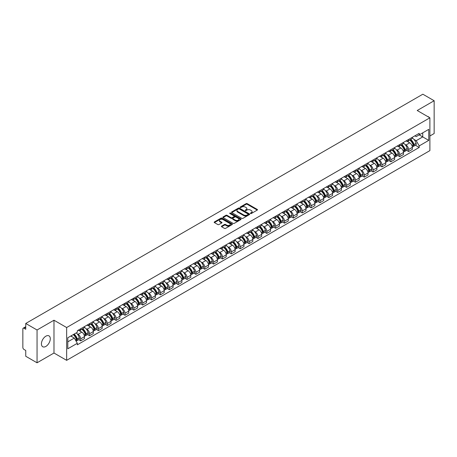 <?xml version="1.0" encoding="UTF-8"?>
<svg xmlns="http://www.w3.org/2000/svg" width="457" height="457" viewBox="0 0 457 457"><rect width="100%" height="100%" fill="white"/><g stroke="black" fill="none" stroke-linecap="round" stroke-linejoin="round"><path stroke-width="0.69" d="M250.556 213.505A0.554 0.32 0 0 0 251.339 213.505L257.262 210.083A0.788 0.457 0 0 0 257.497 209.763A0.788 0.457 0 0 0 257.262 209.437L247.226 203.645A0.788 0.457 0 0 0 246.112 203.645L240.188 207.067A0.554 0.32 0 0 0 240.965 207.518L241.736 207.072A2.525 1.457 0 0 1 245.3 207.072L246.14 207.558A2.525 1.457 0 0 1 246.877 208.586A2.525 1.457 0 0 1 246.14 209.614L245.375 210.06A0.554 0.32 0 0 0 246.152 210.511L246.917 210.066A2.525 1.457 0 0 1 250.487 210.066L251.327 210.551A2.525 1.457 0 0 1 252.064 211.58A2.525 1.457 0 0 1 251.327 212.608L250.556 213.053A0.554 0.32 0 0 0 250.556 213.505L250.556 213.053M45.86 346.429A6.267 3.616 120 0 0 49.95 340.905A6.267 3.616 120 0 0 48.99 335.884A6.267 3.616 120 0 0 45.86 336.192A6.267 3.616 120 0 0 41.764 341.716A6.267 3.616 120 0 0 42.724 346.737A6.267 3.616 120 0 0 45.86 346.429M429.146 117.392A6.267 3.616 120 0 0 428.477 116.786A6.267 3.616 120 0 0 427.621 116.512M221.634 226.118A0.788 0.457 0 0 0 221.399 226.438A0.788 0.457 0 0 0 221.634 226.758L224.45 228.386A0.788 0.457 0 0 0 225.564 228.386L232.145 224.587A0.788 0.457 0 0 0 232.373 224.267A0.788 0.457 0 0 0 232.145 223.941L222.108 218.149A0.788 0.457 0 0 0 220.988 218.149L214.413 221.948A0.788 0.457 0 0 0 214.179 222.268A0.788 0.457 0 0 0 214.413 222.593L217.812 224.553A0.788 0.457 0 0 0 218.926 224.553L221.742 222.93A0.788 0.457 0 0 0 221.976 222.605A0.788 0.457 0 0 0 221.742 222.285L220.057 221.314A2.108 1.217 0 0 1 219.44 220.451A2.108 1.217 0 0 1 220.742 219.326A2.108 1.217 0 0 1 223.039 219.589L229.648 223.404A2.108 1.217 0 0 1 230.265 224.267A2.108 1.217 0 0 1 228.963 225.392A2.108 1.217 0 0 1 226.666 225.124L225.564 224.49A0.788 0.457 0 0 0 224.45 224.49L221.634 226.118L221.634 226.758L224.45 225.147L224.45 224.49M66.648 327.538L53.983 320.22L37.051 329.994L25.746 323.47L422.845 94.205L434.15 100.734L417.218 110.508L429.888 117.82L66.648 327.538L66.648 360.333L429.888 150.621L429.888 117.82M241.787 218.372A0.788 0.457 0 0 0 242.907 218.372L249.482 214.573A0.788 0.457 0 0 0 249.716 214.253A0.788 0.457 0 0 0 249.482 213.933L239.445 208.135A0.788 0.457 0 0 0 238.331 208.135L231.75 211.934A0.788 0.457 0 0 0 231.522 212.254A0.788 0.457 0 0 0 231.75 212.579L241.787 218.372M230.048 213.625A0.554 0.32 0 0 1 230.608 213.699L240.805 219.589L234.235 223.382A0.788 0.457 0 0 1 233.116 223.382L223.079 217.583L223.079 216.938A0.788 0.457 0 0 0 222.85 217.264A0.788 0.457 0 0 0 223.079 217.583M223.079 216.938L225.895 215.316A0.788 0.457 0 0 1 227.015 215.316L231.082 217.663A0.788 0.457 0 0 0 232.196 217.663L234.064 216.584A0.788 0.457 0 0 0 234.298 216.264A0.788 0.457 0 0 0 234.064 215.944L229.831 213.493A0.554 0.32 0 0 1 230.608 213.048L240.816 218.937A0.788 0.457 0 0 1 241.045 219.257A0.788 0.457 0 0 1 240.816 219.583L240.816 218.937M37.051 329.994L37.051 362.795L25.746 356.266L25.746 350.462L23.987 349.445A1.605 0.925 -120 0 1 22.85 347.474L22.85 328.914A1.605 0.925 -120 0 1 23.181 328.177L25.746 326.698M429.888 135.992L434.15 133.53L434.15 100.734M37.051 362.795L53.983 353.021L66.648 360.333M25.746 323.47L25.746 329.274L23.987 328.257A1.605 0.925 -120 0 0 23.181 328.177M408.587 139.471A3.696 2.136 60 0 1 407.821 141.127L411.568 138.962A3.696 2.136 -120 0 0 412.334 137.306M405.028 144.463L405.97 145.012A3.696 2.136 60 0 1 408.587 149.536L412.334 147.371A3.696 2.136 -120 0 0 409.723 142.847L407.038 141.299M412.334 147.371L412.334 149.376L408.587 151.535L406.553 150.364M407.821 141.127A3.696 2.136 60 0 1 405.999 140.962M408.587 149.536L408.587 151.535M399.721 144.583A3.696 2.136 60 0 1 398.955 146.246L402.708 144.081A3.696 2.136 -120 0 0 403.474 142.418M397.693 155.483L399.721 156.654L403.474 154.489L403.474 152.489A3.696 2.136 -120 0 0 400.858 147.965L398.178 146.411M398.955 146.246A3.696 2.136 60 0 1 397.139 146.074M396.168 149.582L397.11 150.13A3.696 2.136 60 0 1 399.721 154.655L399.721 156.654M390.861 149.702A3.696 2.136 60 0 1 390.095 151.358L393.843 149.193A3.696 2.136 -120 0 0 394.608 147.537M388.827 160.596L390.861 161.772L394.608 159.607L394.608 157.608A3.696 2.136 -120 0 0 391.997 153.078L389.313 151.53M390.095 151.358A3.696 2.136 60 0 1 388.279 151.193M387.302 154.7L388.25 155.243A3.696 2.136 60 0 1 390.861 159.773L390.861 161.772M382.001 154.82A3.696 2.136 60 0 1 381.235 156.477L384.983 154.312A3.696 2.136 -120 0 0 385.748 152.655M379.967 165.714L382.001 166.891L385.748 164.726L385.748 162.721A3.696 2.136 -120 0 0 383.137 158.196L380.453 156.648M381.235 156.477A3.696 2.136 60 0 1 379.413 156.311M378.442 159.813L379.384 160.361A3.696 2.136 60 0 1 382.001 164.886L382.001 166.891M373.135 159.933A3.696 2.136 60 0 1 372.369 161.595L376.122 159.43A3.696 2.136 -120 0 0 376.888 157.768M371.101 170.832L373.135 172.003L376.888 169.838L376.888 167.839A3.696 2.136 -120 0 0 374.272 163.315L371.587 161.761M372.369 161.595A3.696 2.136 60 0 1 370.553 161.43M369.576 164.931L370.524 165.48A3.696 2.136 60 0 1 373.135 170.004L373.135 172.003M364.275 165.051A3.696 2.136 60 0 1 363.509 166.708L367.257 164.543A3.696 2.136 -120 0 0 368.022 162.886M362.241 175.945L364.275 177.122L368.022 174.957L368.022 172.957A3.696 2.136 -120 0 0 365.411 168.427L362.727 166.879M363.509 166.708A3.696 2.136 60 0 1 361.687 166.542M360.716 170.05L361.658 170.592A3.696 2.136 60 0 1 364.275 175.122L364.275 177.122M355.415 170.17A3.696 2.136 60 0 1 354.649 171.826L358.397 169.661A3.696 2.136 -120 0 0 359.162 168.005M353.381 181.063L355.415 182.24L359.162 180.075L359.162 178.07A3.696 2.136 -120 0 0 356.546 173.546L353.867 171.998M354.649 171.826A3.696 2.136 60 0 1 352.827 171.661M351.856 175.162L352.798 175.711A3.696 2.136 60 0 1 355.415 180.235L355.415 182.24M346.549 175.282A3.696 2.136 60 0 1 345.783 176.945L349.536 174.78A3.696 2.136 -120 0 0 350.302 173.117M344.515 186.182L346.549 187.353L350.302 185.188L350.302 183.188A3.696 2.136 -120 0 0 347.686 178.664L345.001 177.11M345.783 176.945A3.696 2.136 60 0 1 343.967 176.779M342.99 180.281L343.938 180.829A3.696 2.136 60 0 1 346.549 185.353L346.549 187.353M337.689 180.401A3.696 2.136 60 0 1 336.923 182.057L340.671 179.892A3.696 2.136 -120 0 0 341.436 178.236M335.655 191.294L337.689 192.471L341.436 190.306L341.436 188.307A3.696 2.136 -120 0 0 338.826 183.777L336.141 182.229M336.923 182.057A3.696 2.136 60 0 1 335.101 181.892M334.13 185.399L335.072 185.942A3.696 2.136 60 0 1 337.689 190.472L337.689 192.471M328.823 185.519A3.696 2.136 60 0 1 328.057 187.176L331.811 185.011A3.696 2.136 -120 0 0 332.576 183.354M326.789 196.413L328.823 197.59L332.576 195.425L332.576 193.42A3.696 2.136 -120 0 0 329.96 188.895L327.281 187.347M328.057 187.176A3.696 2.136 60 0 1 326.241 187.01M325.264 190.512L326.212 191.06A3.696 2.136 60 0 1 328.823 195.585L328.823 197.59M319.963 190.632A3.696 2.136 60 0 1 319.197 192.294L322.945 190.129A3.696 2.136 -120 0 0 323.71 188.467M317.929 201.531L319.963 202.702L323.71 200.537L323.71 198.538A3.696 2.136 -120 0 0 321.1 194.014L318.415 192.466M319.197 192.294A3.696 2.136 60 0 1 317.381 192.129M316.404 195.63L317.352 196.179A3.696 2.136 60 0 1 319.963 200.703L319.963 202.702M311.103 195.75A3.696 2.136 60 0 1 310.337 197.407L314.085 195.248A3.696 2.136 -120 0 0 314.85 193.585M309.069 206.644L311.103 207.821L314.85 205.656L314.85 203.656A3.696 2.136 -120 0 0 312.24 199.126L309.555 197.578M310.337 197.407A3.696 2.136 60 0 1 308.515 197.241M307.544 200.749L308.486 201.291A3.696 2.136 60 0 1 311.103 205.821L311.103 207.821M302.237 200.869A3.696 2.136 60 0 1 301.471 202.525L305.225 200.36A3.696 2.136 -120 0 0 305.99 198.704M300.203 211.762L302.237 212.939L305.99 210.774L305.99 208.769A3.696 2.136 -120 0 0 303.374 204.245L300.689 202.697M301.471 202.525A3.696 2.136 60 0 1 299.655 202.36M298.678 205.867L299.626 206.41A3.696 2.136 60 0 1 302.237 210.934L302.237 212.939M293.377 205.981A3.696 2.136 60 0 1 292.611 207.644L296.359 205.479A3.696 2.136 -120 0 0 297.124 203.816M291.343 216.881L293.377 218.052L297.124 215.887L297.124 213.887A3.696 2.136 -120 0 0 294.514 209.363L291.829 207.815M292.611 207.644A3.696 2.136 60 0 1 290.789 207.478M289.818 210.98L290.761 211.528A3.696 2.136 60 0 1 293.377 216.052L293.377 218.052M284.511 211.1A3.696 2.136 60 0 1 283.751 212.762L287.499 210.597A3.696 2.136 -120 0 0 288.264 208.935M282.483 221.999L284.517 223.17L288.264 221.005L288.264 219.006A3.696 2.136 -120 0 0 285.648 214.476L282.969 212.928M283.751 212.762A3.696 2.136 60 0 1 281.929 212.591M280.958 216.098L281.9 216.641A3.696 2.136 60 0 1 284.517 221.171L284.517 223.17M275.651 216.218A3.696 2.136 60 0 1 274.886 217.875L278.639 215.71A3.696 2.136 -120 0 0 279.398 214.053M273.617 227.112L275.651 228.289L279.398 226.124L279.398 224.124A3.696 2.136 -120 0 0 276.788 219.594L274.103 218.046M274.886 217.875A3.696 2.136 60 0 1 273.069 217.709M272.092 221.217L273.04 221.759A3.696 2.136 60 0 1 275.651 226.284L275.651 228.289M266.791 221.331A3.696 2.136 60 0 1 266.025 222.993L269.773 220.828A3.696 2.136 -120 0 0 270.538 219.171M264.757 232.23L266.791 233.401L270.538 231.236L270.538 229.237A3.696 2.136 -120 0 0 267.928 224.713L265.243 223.165M266.025 222.993A3.696 2.136 60 0 1 264.203 222.827M263.232 226.329L264.175 226.878A3.696 2.136 60 0 1 266.791 231.402L266.791 233.401M257.925 226.449A3.696 2.136 60 0 1 257.16 228.112L260.913 225.947A3.696 2.136 -120 0 0 261.678 224.284M255.891 237.349L257.925 238.52L261.678 236.355L261.678 234.355A3.696 2.136 -120 0 0 259.062 229.831L256.377 228.277M257.16 228.112A3.696 2.136 60 0 1 255.343 227.94M254.366 231.448L255.314 231.99A3.696 2.136 60 0 1 257.925 236.52L257.925 238.52M249.065 231.568A3.696 2.136 60 0 1 248.3 233.224L252.047 231.059A3.696 2.136 -120 0 0 252.812 229.403M247.031 242.461L249.065 243.638L252.812 241.473L252.812 239.474A3.696 2.136 -120 0 0 250.202 234.944L247.517 233.396M248.3 233.224A3.696 2.136 60 0 1 246.483 233.059M245.506 236.566L246.454 237.109A3.696 2.136 60 0 1 249.065 241.639L249.065 243.638M240.205 236.686A3.696 2.136 60 0 1 239.439 238.343L243.187 236.178A3.696 2.136 -120 0 0 243.952 234.521M238.171 247.58L240.205 248.751L243.952 246.586L243.952 244.586A3.696 2.136 -120 0 0 241.342 240.062L238.657 238.514M239.439 238.343A3.696 2.136 60 0 1 237.617 238.177M236.646 241.679L237.589 242.227A3.696 2.136 60 0 1 240.205 246.751L240.205 248.751M231.339 241.799A3.696 2.136 60 0 1 230.574 243.461L234.327 241.296A3.696 2.136 -120 0 0 235.092 239.634M229.305 252.698L231.339 253.869L235.092 251.704L235.092 249.705A3.696 2.136 -120 0 0 232.476 245.18L229.791 243.627M230.574 243.461A3.696 2.136 60 0 1 228.757 243.29M227.78 246.797L228.728 247.346A3.696 2.136 60 0 1 231.339 251.87L231.339 253.869M222.479 246.917A3.696 2.136 60 0 1 221.714 248.574L225.461 246.409A3.696 2.136 -120 0 0 226.226 244.752M220.445 257.811L222.479 258.988L226.226 256.823L226.226 254.823A3.696 2.136 -120 0 0 223.616 250.293L220.931 248.745M221.714 248.574A3.696 2.136 60 0 1 219.891 248.408M218.92 251.916L219.863 252.458A3.696 2.136 60 0 1 222.479 256.988L222.479 258.988M213.613 252.036A3.696 2.136 60 0 1 212.848 253.692L216.601 251.527A3.696 2.136 -120 0 0 217.366 249.87M211.585 262.929L213.613 264.1L217.366 261.941L217.366 259.936A3.696 2.136 -120 0 0 214.75 255.412L212.071 253.864M212.848 253.692A3.696 2.136 60 0 1 211.031 253.526M210.06 257.028L211.003 257.577A3.696 2.136 60 0 1 213.613 262.101L213.613 264.1M204.753 257.148A3.696 2.136 60 0 1 203.988 258.811L207.735 256.645A3.696 2.136 -120 0 0 208.501 254.983M202.719 268.048L204.753 269.219L208.501 267.054L208.501 265.054A3.696 2.136 -120 0 0 205.89 260.53L203.205 258.976M203.988 258.811A3.696 2.136 60 0 1 202.171 258.639M201.194 262.147L202.143 262.695A3.696 2.136 60 0 1 204.753 267.219L204.753 269.219M195.893 262.267A3.696 2.136 60 0 1 195.128 263.923L198.875 261.758A3.696 2.136 -120 0 0 199.64 260.102M193.859 273.16L195.893 274.337L199.64 272.172L199.64 270.173A3.696 2.136 -120 0 0 197.03 265.643L194.345 264.095M195.128 263.923A3.696 2.136 60 0 1 193.305 263.758M192.334 267.265L193.277 267.808A3.696 2.136 60 0 1 195.893 272.338L195.893 274.337M187.027 267.385A3.696 2.136 60 0 1 186.262 269.042L190.015 266.877A3.696 2.136 -120 0 0 190.78 265.22M184.994 278.279L187.027 279.456L190.78 277.29L190.78 275.285A3.696 2.136 -120 0 0 188.164 270.761L185.479 269.213M186.262 269.042A3.696 2.136 60 0 1 184.445 268.876M183.468 272.378L184.417 272.926A3.696 2.136 60 0 1 187.027 277.45L187.027 279.456M178.167 272.498A3.696 2.136 60 0 1 177.402 274.16L181.149 271.995A3.696 2.136 -120 0 0 181.915 270.333M176.134 283.397L178.167 284.568L181.915 282.403L181.915 280.404A3.696 2.136 -120 0 0 179.304 275.879L176.619 274.326M177.402 274.16A3.696 2.136 60 0 1 175.579 273.994M174.608 277.496L175.551 278.045A3.696 2.136 60 0 1 178.167 282.569L178.167 284.568M169.307 277.616A3.696 2.136 60 0 1 168.542 279.273L172.289 277.108A3.696 2.136 -120 0 0 173.054 275.451M167.273 288.51L169.307 289.687L173.054 287.522L173.054 285.522A3.696 2.136 -120 0 0 170.438 280.992L167.759 279.444M168.542 279.273A3.696 2.136 60 0 1 166.719 279.107M165.748 282.615L166.691 283.157A3.696 2.136 60 0 1 169.307 287.687L169.307 289.687M160.441 282.734A3.696 2.136 60 0 1 159.676 284.391L163.429 282.226A3.696 2.136 -120 0 0 164.194 280.569M158.408 293.628L160.441 294.805L164.194 292.64L164.194 290.635A3.696 2.136 -120 0 0 161.578 286.111L158.893 284.562M159.676 284.391A3.696 2.136 60 0 1 157.859 284.225M156.882 287.727L157.831 288.276A3.696 2.136 60 0 1 160.441 292.8L160.441 294.805M151.581 287.847A3.696 2.136 60 0 1 150.816 289.51L154.563 287.344A3.696 2.136 -120 0 0 155.329 285.682M149.548 298.747L151.581 299.918L155.329 297.753L155.329 295.753A3.696 2.136 -120 0 0 152.718 291.229L150.033 289.675M150.816 289.51A3.696 2.136 60 0 1 148.993 289.344M148.022 292.846L148.965 293.394A3.696 2.136 60 0 1 151.581 297.918L151.581 299.918M142.715 292.966A3.696 2.136 60 0 1 141.95 294.622L145.703 292.457A3.696 2.136 -120 0 0 146.469 290.801M140.682 303.859L142.715 305.036L146.469 302.871L146.469 300.872A3.696 2.136 -120 0 0 143.852 296.342L141.173 294.794M141.95 294.622A3.696 2.136 60 0 1 140.133 294.457M139.156 297.964L140.105 298.507A3.696 2.136 60 0 1 142.715 303.037L142.715 305.036M133.855 298.084A3.696 2.136 60 0 1 133.09 299.741L136.837 297.576A3.696 2.136 -120 0 0 137.603 295.919M131.822 308.978L133.855 310.154L137.603 307.989L137.603 305.984A3.696 2.136 -120 0 0 134.992 301.46L132.307 299.912M133.09 299.741A3.696 2.136 60 0 1 131.273 299.575M130.296 303.077L131.245 303.625A3.696 2.136 60 0 1 133.855 308.149L133.855 310.154M124.995 303.197A3.696 2.136 60 0 1 124.23 304.859L127.977 302.694A3.696 2.136 -120 0 0 128.743 301.032M122.962 314.096L124.995 315.267L128.743 313.102L128.743 311.103A3.696 2.136 -120 0 0 126.132 306.578L123.447 305.03M124.23 304.859A3.696 2.136 60 0 1 122.407 304.693M121.436 308.195L122.379 308.743A3.696 2.136 60 0 1 124.995 313.268L124.995 315.267M116.129 308.315A3.696 2.136 60 0 1 115.364 309.972L119.117 307.812A3.696 2.136 -120 0 0 119.883 306.15M114.096 319.209L116.129 320.386L119.883 318.221L119.883 316.221A3.696 2.136 -120 0 0 117.266 311.691L114.581 310.143M115.364 309.972A3.696 2.136 60 0 1 113.547 309.806M112.571 313.313L113.519 313.856A3.696 2.136 60 0 1 116.129 318.386L116.129 320.386M107.269 313.433A3.696 2.136 60 0 1 106.504 315.09L110.251 312.925A3.696 2.136 -120 0 0 111.017 311.268M105.236 324.327L107.269 325.504L111.017 323.339L111.017 321.334A3.696 2.136 -120 0 0 108.406 316.81L105.721 315.261M106.504 315.09A3.696 2.136 60 0 1 104.682 314.924M103.71 318.432L104.653 318.975A3.696 2.136 60 0 1 107.269 323.499L107.269 325.504M98.404 318.546A3.696 2.136 60 0 1 97.644 320.208L101.391 318.043A3.696 2.136 -120 0 0 102.157 316.381M96.376 329.446L98.409 330.617L102.157 328.452L102.157 326.452A3.696 2.136 -120 0 0 99.54 321.928L96.861 320.38M97.644 320.208A3.696 2.136 60 0 1 95.821 320.043M94.85 323.545L95.793 324.093A3.696 2.136 60 0 1 98.409 328.617L98.409 330.617M89.543 323.665A3.696 2.136 60 0 1 88.778 325.327L92.531 323.162A3.696 2.136 -120 0 0 93.291 321.5M87.51 334.564L89.543 335.735L93.291 333.57L93.291 331.571A3.696 2.136 -120 0 0 90.68 327.041L87.995 325.493M88.778 325.327A3.696 2.136 60 0 1 86.961 325.156M85.985 328.663L86.933 329.206A3.696 2.136 60 0 1 89.543 333.736L89.543 335.735M80.683 328.783A3.696 2.136 60 0 1 79.918 330.44L83.665 328.275A3.696 2.136 -120 0 0 84.431 326.618M78.65 339.677L80.683 340.853L84.431 338.688L84.431 336.689A3.696 2.136 -120 0 0 81.82 332.159L79.135 330.611M79.918 330.44A3.696 2.136 60 0 1 78.096 330.274M77.124 333.781L78.067 334.324A3.696 2.136 60 0 1 80.683 338.848L80.683 340.853M414.865 135.843L416.196 136.614L428.752 129.365L422.731 132.844L422.731 136.911L416.196 140.682L413.888 139.351M67.785 341.836L74.32 338.066L77.33 343.281L67.785 348.788L67.785 337.769L77.33 332.256L77.33 330.719L419.212 133.335L419.212 134.878L428.752 140.385L419.212 145.897L416.196 140.682M428.752 129.365L428.752 140.385M77.33 343.281L77.33 344.818L419.212 147.44L419.212 145.897M53.983 320.22L53.983 353.021M74.32 338.066L70.795 336.032M415.413 145.246L419.212 147.44M250.779 213.585L251.327 213.265A2.525 1.457 0 0 0 252.064 212.237L252.064 211.58M246.877 208.586L246.877 209.243A2.525 1.457 0 0 1 246.14 210.271L245.592 210.586M257.262 209.437L257.262 210.083L247.226 204.302A0.788 0.457 0 0 0 246.112 204.302L240.405 207.592M249.476 214.579L239.445 208.792A0.788 0.457 0 0 0 238.331 208.792L231.762 212.585L231.75 211.934M248.088 214.476A0.554 0.32 0 0 0 248.088 214.025L239.279 208.94A0.554 0.32 0 0 0 238.497 208.94L237.691 209.409A2.525 1.457 0 0 0 236.955 210.437A2.525 1.457 0 0 0 237.691 211.465L243.712 214.944A2.525 1.457 0 0 0 247.283 214.944L248.088 214.476L248.088 215.133A0.554 0.32 0 0 0 248.254 214.91L248.254 214.253M236.955 210.437L236.955 211.094A2.525 1.457 0 0 0 237.691 212.122L237.691 211.465M248.088 215.133L247.283 215.601A2.525 1.457 0 0 1 243.712 215.601L237.691 212.122M223.09 217.589L225.895 215.972L225.895 215.316M234.298 216.264L234.298 216.921A0.788 0.457 0 0 1 234.064 217.241L232.196 218.32A0.788 0.457 0 0 1 231.082 218.32L227.015 215.972A0.788 0.457 0 0 0 225.895 215.972M235.309 220.103A2.108 1.217 0 0 0 237.606 220.365A2.108 1.217 0 0 0 238.908 219.24A2.108 1.217 0 0 0 238.291 218.383L235.961 217.035A0.788 0.457 0 0 0 234.847 217.035L232.979 218.115A0.788 0.457 0 0 0 232.75 218.44A0.788 0.457 0 0 0 232.979 218.76L235.309 220.103L235.309 220.76A2.108 1.217 0 0 0 237.606 221.022A2.108 1.217 0 0 0 238.908 219.897L238.908 219.24M232.75 218.44L232.75 219.092A0.788 0.457 0 0 0 232.979 219.417L232.979 218.76M235.309 220.76L232.979 219.417M230.265 224.267L230.265 224.918A2.108 1.217 0 0 1 228.963 226.044A2.108 1.217 0 0 1 226.666 225.781L225.564 225.147A0.788 0.457 0 0 0 224.45 225.147M219.44 220.451L219.44 221.108A2.108 1.217 0 0 0 220.057 221.965L220.057 221.314M221.742 222.285L221.742 222.93L220.057 221.965M232.133 224.593L222.108 218.806A0.788 0.457 0 0 0 220.988 218.806L214.419 222.599L214.413 221.948M409.98 139.882A5.061 2.925 60 0 1 410.003 139.893A5.061 2.925 60 0 1 413.334 144.435L413.368 144.543A0.983 0.566 60 0 1 413.208 145.315A0.983 0.566 60 0 1 413.191 145.326M409.758 140.008A6.107 3.525 60 0 1 413.117 145.046L413.145 145.149A2.028 1.171 60 0 1 412.825 146.743L412.317 147.034M413.174 146.297A2.028 1.171 -120 0 0 413.734 146.217A2.028 1.171 -120 0 0 414.053 144.623L414.025 144.521A6.107 3.525 -120 0 0 410.666 139.482M412.26 137.951A6.107 3.525 60 0 1 416.099 143.327L416.127 143.429A2.028 1.171 60 0 1 415.807 145.023L413.734 146.217M407.678 141.196A6.107 3.525 60 0 1 408.952 142.401M411.923 142.413L412.7 142.858M401.12 144.995A5.061 2.925 60 0 1 401.143 145.012A5.061 2.925 60 0 1 404.474 149.553L404.502 149.656A0.983 0.566 60 0 1 404.348 150.433A0.983 0.566 60 0 1 404.325 150.444M400.898 145.126A6.107 3.525 60 0 1 404.251 150.164L404.285 150.267A2.028 1.171 60 0 1 403.959 151.861L403.457 152.152M404.308 151.41A2.028 1.171 -120 0 0 404.873 151.336A2.028 1.171 -120 0 0 405.193 149.742L405.159 149.639A6.107 3.525 -120 0 0 401.806 144.601M403.394 143.07A6.107 3.525 60 0 1 407.233 148.439L407.267 148.548A2.028 1.171 60 0 1 406.947 150.136L404.873 151.336M398.812 146.314A6.107 3.525 60 0 1 400.092 147.52M403.057 147.525L403.834 147.977M392.255 150.113A5.061 2.925 60 0 1 392.283 150.13A5.061 2.925 60 0 1 395.613 154.672L395.642 154.774A0.983 0.566 60 0 1 395.488 155.546A0.983 0.566 60 0 1 395.465 155.557M392.032 150.239A6.107 3.525 60 0 1 395.391 155.277L395.419 155.386A2.028 1.171 60 0 1 395.099 156.974L394.597 157.265M395.448 156.528A2.028 1.171 -120 0 0 396.008 156.454A2.028 1.171 -120 0 0 396.328 154.86L396.299 154.752A6.107 3.525 -120 0 0 392.946 149.719M394.534 148.188A6.107 3.525 60 0 1 398.373 153.558L398.401 153.661A2.028 1.171 60 0 1 398.081 155.254L396.008 156.454M389.952 151.433A6.107 3.525 60 0 1 391.226 152.632M394.197 152.644L394.974 153.095M383.394 155.231A5.061 2.925 60 0 1 383.417 155.243A5.061 2.925 60 0 1 386.748 159.784L386.782 159.893A0.983 0.566 60 0 1 386.622 160.664A0.983 0.566 60 0 1 386.599 160.675M383.172 155.357A6.107 3.525 60 0 1 386.531 160.396L386.559 160.498A2.028 1.171 60 0 1 386.239 162.092L385.731 162.384M386.582 161.647A2.028 1.171 -120 0 0 387.148 161.567A2.028 1.171 -120 0 0 387.467 159.973L387.439 159.87A6.107 3.525 -120 0 0 384.08 154.832M385.674 153.301A6.107 3.525 60 0 1 389.513 158.676L389.541 158.779A2.028 1.171 60 0 1 389.221 160.373L387.148 161.567M381.092 156.545A6.107 3.525 60 0 1 382.366 157.751M385.331 157.762L386.114 158.208M374.529 160.344A5.061 2.925 60 0 1 374.557 160.361A5.061 2.925 60 0 1 377.888 164.903L377.916 165.006A0.983 0.566 60 0 1 377.762 165.782A0.983 0.566 60 0 1 377.739 165.794M374.312 160.476A6.107 3.525 60 0 1 377.665 165.514L377.693 165.617A2.028 1.171 60 0 1 377.373 167.211L376.871 167.502M377.722 166.759A2.028 1.171 -120 0 0 378.282 166.685A2.028 1.171 -120 0 0 378.602 165.091L378.573 164.988A6.107 3.525 -120 0 0 375.22 159.95M376.808 158.419A6.107 3.525 60 0 1 380.647 163.789L380.675 163.897A2.028 1.171 60 0 1 380.355 165.485L378.282 166.685M372.227 161.664A6.107 3.525 60 0 1 373.5 162.869M376.471 162.875L377.248 163.326M365.669 165.463A5.061 2.925 60 0 1 365.697 165.48A5.061 2.925 60 0 1 369.028 170.021L369.056 170.124A0.983 0.566 60 0 1 368.902 170.895A0.983 0.566 60 0 1 368.879 170.907M365.446 165.588A6.107 3.525 60 0 1 368.805 170.627L368.833 170.735A2.028 1.171 60 0 1 368.513 172.329L368.011 172.62M368.862 171.878A2.028 1.171 -120 0 0 369.422 171.803A2.028 1.171 -120 0 0 369.742 170.21L369.713 170.101A6.107 3.525 -120 0 0 366.354 165.068M367.948 163.537A6.107 3.525 60 0 1 371.787 168.907L371.815 169.01A2.028 1.171 60 0 1 371.495 170.604L369.422 171.803M363.366 166.782A6.107 3.525 60 0 1 364.64 167.987M367.611 167.993L368.388 168.444M356.808 170.581A5.061 2.925 60 0 1 356.831 170.592A5.061 2.925 60 0 1 360.162 175.134L360.19 175.242A0.983 0.566 60 0 1 360.036 176.014A0.983 0.566 60 0 1 360.013 176.025M356.586 170.707A6.107 3.525 60 0 1 359.939 175.745L359.973 175.848A2.028 1.171 60 0 1 359.648 177.442L359.145 177.733M359.996 176.996A2.028 1.171 -120 0 0 360.562 176.916A2.028 1.171 -120 0 0 360.881 175.328L360.847 175.22A6.107 3.525 -120 0 0 357.494 170.181M359.082 168.65A6.107 3.525 60 0 1 362.921 174.026L362.955 174.128A2.028 1.171 60 0 1 362.635 175.722L360.562 176.916M354.501 171.895A6.107 3.525 60 0 1 355.78 173.1M358.745 173.112L359.528 173.557M347.943 175.694A5.061 2.925 60 0 1 347.971 175.711A5.061 2.925 60 0 1 351.302 180.252L351.33 180.355A0.983 0.566 60 0 1 351.176 181.132A0.983 0.566 60 0 1 351.153 181.143M347.726 175.825A6.107 3.525 60 0 1 351.079 180.863L351.107 180.966A2.028 1.171 60 0 1 350.787 182.56L350.285 182.851M351.136 182.109A2.028 1.171 -120 0 0 351.696 182.035A2.028 1.171 -120 0 0 352.016 180.441L351.987 180.338A6.107 3.525 -120 0 0 348.634 175.299M350.222 173.769A6.107 3.525 60 0 1 354.061 179.138L354.089 179.247A2.028 1.171 60 0 1 353.769 180.835L351.696 182.035M345.641 177.013A6.107 3.525 60 0 1 346.914 178.219M349.885 178.224L350.662 178.676M339.083 180.812A5.061 2.925 60 0 1 339.105 180.829A5.061 2.925 60 0 1 342.436 185.371L342.47 185.473A0.983 0.566 60 0 1 342.31 186.245A0.983 0.566 60 0 1 342.293 186.256M338.86 180.938A6.107 3.525 60 0 1 342.219 185.976L342.247 186.085A2.028 1.171 60 0 1 341.927 187.678L341.419 187.97M342.27 187.227A2.028 1.171 -120 0 0 342.836 187.153A2.028 1.171 -120 0 0 343.156 185.559L343.127 185.456A6.107 3.525 -120 0 0 339.768 180.418M341.362 178.887A6.107 3.525 60 0 1 345.201 184.257L345.229 184.36A2.028 1.171 60 0 1 344.909 185.953L342.836 187.153M336.78 182.132A6.107 3.525 60 0 1 338.054 183.337M341.025 183.343L341.802 183.794M330.222 185.93A5.061 2.925 60 0 1 330.245 185.942A5.061 2.925 60 0 1 333.576 190.483L333.604 190.592A0.983 0.566 60 0 1 333.45 191.363A0.983 0.566 60 0 1 333.427 191.374M330 186.056A6.107 3.525 60 0 1 333.353 191.095L333.382 191.197A2.028 1.171 60 0 1 333.062 192.791L332.559 193.083M333.41 192.346A2.028 1.171 -120 0 0 333.97 192.266A2.028 1.171 -120 0 0 334.296 190.678L334.261 190.569A6.107 3.525 -120 0 0 330.908 185.531M332.496 184A6.107 3.525 60 0 1 336.335 189.375L336.369 189.478A2.028 1.171 60 0 1 336.044 191.072L333.97 192.266M327.915 187.25A6.107 3.525 60 0 1 329.189 188.45M332.159 188.461L332.936 188.907M321.357 191.043A5.061 2.925 60 0 1 321.385 191.06A5.061 2.925 60 0 1 324.716 195.602L324.744 195.705A0.983 0.566 60 0 1 324.59 196.481A0.983 0.566 60 0 1 324.567 196.493M321.134 191.175A6.107 3.525 60 0 1 324.493 196.213L324.521 196.316A2.028 1.171 60 0 1 324.202 197.91L323.699 198.201M324.55 197.458A2.028 1.171 -120 0 0 325.11 197.384A2.028 1.171 -120 0 0 325.43 195.79L325.401 195.687A6.107 3.525 -120 0 0 322.048 190.649M323.636 189.118A6.107 3.525 60 0 1 327.475 194.488L327.503 194.596A2.028 1.171 60 0 1 327.183 196.19L325.11 197.384M319.055 192.363A6.107 3.525 60 0 1 320.328 193.568M323.299 193.574L324.076 194.025M312.497 196.162A5.061 2.925 60 0 1 312.519 196.179A5.061 2.925 60 0 1 315.85 200.72L315.884 200.823A0.983 0.566 60 0 1 315.724 201.594A0.983 0.566 60 0 1 315.701 201.606M312.274 196.293A6.107 3.525 60 0 1 315.627 201.326L315.661 201.434A2.028 1.171 60 0 1 315.341 203.028L314.833 203.319M315.684 202.577A2.028 1.171 -120 0 0 316.25 202.502A2.028 1.171 -120 0 0 316.57 200.909L316.541 200.806A6.107 3.525 -120 0 0 313.182 195.767M314.776 194.236A6.107 3.525 60 0 1 318.615 199.606L318.643 199.709A2.028 1.171 60 0 1 318.323 201.303L316.25 202.502M310.194 197.481A6.107 3.525 60 0 1 311.468 198.686M314.433 198.692L315.216 199.143M303.631 201.28A5.061 2.925 60 0 1 303.659 201.291A5.061 2.925 60 0 1 306.99 205.833L307.018 205.941A0.983 0.566 60 0 1 306.864 206.713A0.983 0.566 60 0 1 306.841 206.724M303.414 201.406A6.107 3.525 60 0 1 306.767 206.444L306.796 206.547A2.028 1.171 60 0 1 306.476 208.141L305.973 208.432M306.824 207.695A2.028 1.171 -120 0 0 307.384 207.615A2.028 1.171 -120 0 0 307.704 206.027L307.675 205.918A6.107 3.525 -120 0 0 304.322 200.88M305.91 199.349A6.107 3.525 60 0 1 309.749 204.725L309.777 204.827A2.028 1.171 60 0 1 309.458 206.421L307.384 207.615M301.329 202.6A6.107 3.525 60 0 1 302.603 203.799M305.573 203.811L306.35 204.256M294.771 206.398A5.061 2.925 60 0 1 294.799 206.41A5.061 2.925 60 0 1 298.13 210.951L298.158 211.06A0.983 0.566 60 0 1 298.004 211.831A0.983 0.566 60 0 1 297.981 211.842M294.548 206.524A6.107 3.525 60 0 1 297.907 211.562L297.935 211.665A2.028 1.171 60 0 1 297.616 213.259L297.113 213.55M297.964 212.808A2.028 1.171 -120 0 0 298.524 212.733A2.028 1.171 -120 0 0 298.844 211.14L298.815 211.037A6.107 3.525 -120 0 0 295.456 205.998M297.05 204.468A6.107 3.525 60 0 1 300.889 209.837L300.917 209.946A2.028 1.171 60 0 1 300.597 211.54L298.524 212.733M292.469 207.712A6.107 3.525 60 0 1 293.742 208.918M296.713 208.923L297.49 209.375M285.911 211.511A5.061 2.925 60 0 1 285.933 211.528A5.061 2.925 60 0 1 289.264 216.07L289.292 216.172A0.983 0.566 60 0 1 289.138 216.944A0.983 0.566 60 0 1 289.115 216.961M285.688 211.642A6.107 3.525 60 0 1 289.041 216.675L289.075 216.784A2.028 1.171 60 0 1 288.75 218.377L288.247 218.669M289.098 217.926A2.028 1.171 -120 0 0 289.664 217.852A2.028 1.171 -120 0 0 289.984 216.258L289.949 216.155A6.107 3.525 -120 0 0 286.596 211.117M288.184 209.586A6.107 3.525 60 0 1 292.023 214.956L292.057 215.058A2.028 1.171 60 0 1 291.737 216.652L289.664 217.852M283.603 212.831A6.107 3.525 60 0 1 284.882 214.036M287.847 214.042L288.63 214.493M277.045 216.629A5.061 2.925 60 0 1 277.073 216.641A5.061 2.925 60 0 1 280.404 221.188L280.432 221.291A0.983 0.566 60 0 1 280.278 222.062A0.983 0.566 60 0 1 280.255 222.073M276.828 216.755A6.107 3.525 60 0 1 280.181 221.794L280.21 221.902A2.028 1.171 60 0 1 279.89 223.49L279.387 223.781M280.238 223.045A2.028 1.171 -120 0 0 280.798 222.965A2.028 1.171 -120 0 0 281.118 221.377L281.089 221.268A6.107 3.525 -120 0 0 277.736 216.23M279.324 214.699A6.107 3.525 60 0 1 283.163 220.074L283.191 220.177A2.028 1.171 60 0 1 282.872 221.771L280.798 222.965M274.743 217.949A6.107 3.525 60 0 1 276.017 219.149M278.987 219.16L279.764 219.606M268.185 221.748A5.061 2.925 60 0 1 268.208 221.759A5.061 2.925 60 0 1 271.538 226.301L271.572 226.409A0.983 0.566 60 0 1 271.412 227.18A0.983 0.566 60 0 1 271.389 227.192M267.962 221.874A6.107 3.525 60 0 1 271.321 226.912L271.349 227.015A2.028 1.171 60 0 1 271.03 228.609L270.521 228.9M271.372 228.163A2.028 1.171 -120 0 0 271.938 228.083A2.028 1.171 -120 0 0 272.258 226.489L272.229 226.386A6.107 3.525 -120 0 0 268.87 221.348M270.464 219.817A6.107 3.525 60 0 1 274.303 225.187L274.331 225.295A2.028 1.171 60 0 1 274.011 226.889L271.938 228.083M265.883 223.062A6.107 3.525 60 0 1 267.156 224.267M270.121 224.273L270.904 224.724M259.325 226.861A5.061 2.925 60 0 1 259.348 226.878A5.061 2.925 60 0 1 262.678 231.419L262.706 231.522A0.983 0.566 60 0 1 262.552 232.299A0.983 0.566 60 0 1 262.529 232.31M259.102 226.992A6.107 3.525 60 0 1 262.455 232.03L262.484 232.133A2.028 1.171 60 0 1 262.164 233.727L261.661 234.018M262.512 233.276A2.028 1.171 -120 0 0 263.072 233.201A2.028 1.171 -120 0 0 263.398 231.608L263.363 231.505A6.107 3.525 -120 0 0 260.01 226.466M261.598 224.935A6.107 3.525 60 0 1 265.437 230.305L265.471 230.408A2.028 1.171 60 0 1 265.146 232.002L263.072 233.201M257.017 228.18A6.107 3.525 60 0 1 258.291 229.385M261.261 229.391L262.038 229.842M250.459 231.979A5.061 2.925 60 0 1 250.487 231.99A5.061 2.925 60 0 1 253.818 236.537L253.846 236.64A0.983 0.566 60 0 1 253.692 237.412A0.983 0.566 60 0 1 253.669 237.423M250.236 232.105A6.107 3.525 60 0 1 253.595 237.143L253.624 237.252A2.028 1.171 60 0 1 253.304 238.84L252.801 239.131M253.652 238.394A2.028 1.171 -120 0 0 254.212 238.32A2.028 1.171 -120 0 0 254.532 236.726L254.503 236.617A6.107 3.525 -120 0 0 251.15 231.579M252.738 230.048A6.107 3.525 60 0 1 256.577 235.424L256.606 235.526A2.028 1.171 60 0 1 256.286 237.12L254.212 238.32M248.157 233.298A6.107 3.525 60 0 1 249.431 234.498M252.401 234.51L253.178 234.961M241.599 237.097A5.061 2.925 60 0 1 241.622 237.109A5.061 2.925 60 0 1 244.952 241.65L244.981 241.759A0.983 0.566 60 0 1 244.826 242.53A0.983 0.566 60 0 1 244.803 242.541M241.376 237.223A6.107 3.525 60 0 1 244.729 242.261L244.763 242.364A2.028 1.171 60 0 1 244.444 243.958L243.935 244.249M244.786 243.512A2.028 1.171 -120 0 0 245.352 243.432A2.028 1.171 -120 0 0 245.672 241.839L245.643 241.736A6.107 3.525 -120 0 0 242.284 236.697M243.878 235.166A6.107 3.525 60 0 1 247.717 240.536L247.745 240.645A2.028 1.171 60 0 1 247.426 242.239L245.352 243.432M239.291 238.411A6.107 3.525 60 0 1 240.571 239.617M243.535 239.628L244.318 240.074M232.733 242.21A5.061 2.925 60 0 1 232.762 242.227A5.061 2.925 60 0 1 236.092 246.769L236.12 246.871A0.983 0.566 60 0 1 235.966 247.648A0.983 0.566 60 0 1 235.943 247.66M232.516 242.341A6.107 3.525 60 0 1 235.869 247.38L235.898 247.483A2.028 1.171 60 0 1 235.578 249.076L235.075 249.368M235.926 248.625A2.028 1.171 -120 0 0 236.486 248.551A2.028 1.171 -120 0 0 236.806 246.957L236.777 246.854A6.107 3.525 -120 0 0 233.424 241.816M235.012 240.285A6.107 3.525 60 0 1 238.851 245.655L238.88 245.763A2.028 1.171 60 0 1 238.56 247.351L236.486 248.551M230.431 243.53A6.107 3.525 60 0 1 231.705 244.735M234.675 244.741L235.452 245.192M223.873 247.328A5.061 2.925 60 0 1 223.896 247.346A5.061 2.925 60 0 1 227.226 251.887L227.26 251.99A0.983 0.566 60 0 1 227.1 252.761A0.983 0.566 60 0 1 227.083 252.772M223.65 247.454A6.107 3.525 60 0 1 227.009 252.493L227.038 252.601A2.028 1.171 60 0 1 226.718 254.189L226.209 254.48M227.066 253.744A2.028 1.171 -120 0 0 227.626 253.669A2.028 1.171 -120 0 0 227.946 252.075L227.917 251.967A6.107 3.525 -120 0 0 224.558 246.929M226.152 245.403A6.107 3.525 60 0 1 229.991 250.773L230.02 250.876A2.028 1.171 60 0 1 229.7 252.47L227.626 253.669M221.571 248.648A6.107 3.525 60 0 1 222.845 249.848M225.815 249.859L226.592 250.31M215.013 252.447A5.061 2.925 60 0 1 215.036 252.458A5.061 2.925 60 0 1 218.366 257L218.395 257.108A0.983 0.566 60 0 1 218.24 257.879A0.983 0.566 60 0 1 218.218 257.891M214.79 252.572A6.107 3.525 60 0 1 218.143 257.611L218.172 257.714A2.028 1.171 60 0 1 217.852 259.308L217.349 259.599M218.2 258.862A2.028 1.171 -120 0 0 218.766 258.782A2.028 1.171 -120 0 0 219.086 257.188L219.052 257.085A6.107 3.525 -120 0 0 215.698 252.047M217.286 250.516A6.107 3.525 60 0 1 221.125 255.891L221.159 255.994A2.028 1.171 60 0 1 220.834 257.588L218.766 258.782M212.705 253.761A6.107 3.525 60 0 1 213.985 254.966M216.949 254.977L217.726 255.423M206.147 257.559A5.061 2.925 60 0 1 206.176 257.577A5.061 2.925 60 0 1 209.506 262.118L209.535 262.221A0.983 0.566 60 0 1 209.38 262.998A0.983 0.566 60 0 1 209.357 263.009M205.924 257.691A6.107 3.525 60 0 1 209.283 262.729L209.312 262.832A2.028 1.171 60 0 1 208.992 264.426L208.489 264.717M209.34 263.975A2.028 1.171 -120 0 0 209.9 263.9A2.028 1.171 -120 0 0 210.22 262.307L210.191 262.204A6.107 3.525 -120 0 0 206.838 257.165M208.426 255.634A6.107 3.525 60 0 1 212.265 261.004L212.294 261.113A2.028 1.171 60 0 1 211.974 262.701L209.9 263.9M203.845 258.879A6.107 3.525 60 0 1 205.119 260.084M208.089 260.09L208.866 260.541M197.287 262.678A5.061 2.925 60 0 1 197.31 262.695A5.061 2.925 60 0 1 200.64 267.236L200.674 267.339A0.983 0.566 60 0 1 200.514 268.11A0.983 0.566 60 0 1 200.492 268.122M197.064 262.804A6.107 3.525 60 0 1 200.423 267.842L200.452 267.951A2.028 1.171 60 0 1 200.132 269.539L199.623 269.83M200.474 269.093A2.028 1.171 -120 0 0 201.04 269.019A2.028 1.171 -120 0 0 201.36 267.425L201.331 267.316A6.107 3.525 -120 0 0 197.972 262.284M199.566 260.753A6.107 3.525 60 0 1 203.405 266.123L203.434 266.225A2.028 1.171 60 0 1 203.114 267.819L201.04 269.019M194.985 263.997A6.107 3.525 60 0 1 196.259 265.197M199.223 265.209L200.006 265.66M188.421 267.796A5.061 2.925 60 0 1 188.45 267.808A5.061 2.925 60 0 1 191.78 272.349L191.809 272.458A0.983 0.566 60 0 1 191.654 273.229A0.983 0.566 60 0 1 191.632 273.24M188.204 267.922A6.107 3.525 60 0 1 191.557 272.96L191.586 273.063A2.028 1.171 60 0 1 191.266 274.657L190.763 274.948M191.614 274.211A2.028 1.171 -120 0 0 192.174 274.131A2.028 1.171 -120 0 0 192.494 272.538L192.466 272.435A6.107 3.525 -120 0 0 189.112 267.396M190.7 265.865A6.107 3.525 60 0 1 194.539 271.241L194.568 271.344A2.028 1.171 60 0 1 194.248 272.938L192.174 274.131M186.119 269.11A6.107 3.525 60 0 1 187.393 270.315M190.363 270.327L191.14 270.773M179.561 272.909A5.061 2.925 60 0 1 179.59 272.926A5.061 2.925 60 0 1 182.92 277.468L182.949 277.57A0.983 0.566 60 0 1 182.794 278.347A0.983 0.566 60 0 1 182.771 278.359M179.338 273.04A6.107 3.525 60 0 1 182.697 278.079L182.726 278.182A2.028 1.171 60 0 1 182.406 279.775L181.903 280.067M182.754 279.324A2.028 1.171 -120 0 0 183.314 279.25A2.028 1.171 -120 0 0 183.634 277.656L183.605 277.553A6.107 3.525 -120 0 0 180.247 272.515M181.84 270.984A6.107 3.525 60 0 1 185.679 276.354L185.708 276.462A2.028 1.171 60 0 1 185.388 278.05L183.314 279.25M177.259 274.229A6.107 3.525 60 0 1 178.533 275.434M181.503 275.44L182.28 275.891M170.701 278.027A5.061 2.925 60 0 1 170.724 278.045A5.061 2.925 60 0 1 174.054 282.586L174.083 282.689A0.983 0.566 60 0 1 173.928 283.46A0.983 0.566 60 0 1 173.906 283.471M170.478 278.153A6.107 3.525 60 0 1 173.831 283.191L173.866 283.3A2.028 1.171 60 0 1 173.54 284.894L173.037 285.185M173.888 284.443A2.028 1.171 -120 0 0 174.454 284.368A2.028 1.171 -120 0 0 174.774 282.774L174.74 282.666A6.107 3.525 -120 0 0 171.386 277.633M172.975 276.102A6.107 3.525 60 0 1 176.813 281.472L176.848 281.575A2.028 1.171 60 0 1 176.528 283.169L174.454 284.368M168.393 279.347A6.107 3.525 60 0 1 169.673 280.552M172.637 280.558L173.42 281.009M161.835 283.146A5.061 2.925 60 0 1 161.864 283.157A5.061 2.925 60 0 1 165.194 287.699L165.223 287.807A0.983 0.566 60 0 1 165.068 288.578A0.983 0.566 60 0 1 165.046 288.59M161.618 283.271A6.107 3.525 60 0 1 164.971 288.31L165 288.413A2.028 1.171 60 0 1 164.68 290.006L164.177 290.298M165.028 289.561A2.028 1.171 -120 0 0 165.588 289.481A2.028 1.171 -120 0 0 165.908 287.893L165.88 287.784A6.107 3.525 -120 0 0 162.526 282.746M164.114 281.215A6.107 3.525 60 0 1 167.953 286.59L167.982 286.693A2.028 1.171 60 0 1 167.662 288.287L165.588 289.481M159.533 284.46A6.107 3.525 60 0 1 160.807 285.665M163.777 285.676L164.554 286.122M152.975 288.258A5.061 2.925 60 0 1 152.998 288.276A5.061 2.925 60 0 1 156.328 292.817L156.363 292.92A0.983 0.566 60 0 1 156.203 293.697A0.983 0.566 60 0 1 156.185 293.708M152.752 288.39A6.107 3.525 60 0 1 156.111 293.428L156.14 293.531A2.028 1.171 60 0 1 155.82 295.125L155.311 295.416M156.163 294.674A2.028 1.171 -120 0 0 156.728 294.599A2.028 1.171 -120 0 0 157.048 293.006L157.019 292.903A6.107 3.525 -120 0 0 153.661 287.864M155.254 286.333A6.107 3.525 60 0 1 159.093 291.703L159.122 291.812A2.028 1.171 60 0 1 158.802 293.4L156.728 294.599M150.673 289.578A6.107 3.525 60 0 1 151.947 290.783M154.917 290.789L155.694 291.24M144.115 293.377A5.061 2.925 60 0 1 144.138 293.394A5.061 2.925 60 0 1 147.468 297.935L147.497 298.038A0.983 0.566 60 0 1 147.343 298.809A0.983 0.566 60 0 1 147.32 298.821M143.892 293.503A6.107 3.525 60 0 1 147.245 298.541L147.274 298.649A2.028 1.171 60 0 1 146.954 300.243L146.451 300.535M147.303 299.792A2.028 1.171 -120 0 0 147.862 299.718A2.028 1.171 -120 0 0 148.188 298.124L148.154 298.021A6.107 3.525 -120 0 0 144.8 292.983M146.389 291.452A6.107 3.525 60 0 1 150.227 296.822L150.262 296.924A2.028 1.171 60 0 1 149.936 298.518L147.862 299.718M141.807 294.696A6.107 3.525 60 0 1 143.081 295.902M146.051 295.908L146.828 296.359M135.249 298.495A5.061 2.925 60 0 1 135.278 298.507A5.061 2.925 60 0 1 138.608 303.048L138.637 303.157A0.983 0.566 60 0 1 138.482 303.928A0.983 0.566 60 0 1 138.46 303.939M135.026 298.621A6.107 3.525 60 0 1 138.385 303.659L138.414 303.762A2.028 1.171 60 0 1 138.094 305.356L137.591 305.647M138.442 304.91A2.028 1.171 -120 0 0 139.002 304.83A2.028 1.171 -120 0 0 139.322 303.242L139.294 303.134A6.107 3.525 -120 0 0 135.94 298.095M137.528 296.564A6.107 3.525 60 0 1 141.367 301.94L141.396 302.043A2.028 1.171 60 0 1 141.076 303.637L139.002 304.83M132.947 299.815A6.107 3.525 60 0 1 134.221 301.014M137.191 301.026L137.968 301.471M126.389 303.608A5.061 2.925 60 0 1 126.412 303.625A5.061 2.925 60 0 1 129.742 308.167L129.777 308.269A0.983 0.566 60 0 1 129.617 309.046A0.983 0.566 60 0 1 129.594 309.058M126.166 303.739A6.107 3.525 60 0 1 129.52 308.778L129.554 308.881A2.028 1.171 60 0 1 129.234 310.474L128.725 310.766M129.577 310.023A2.028 1.171 -120 0 0 130.142 309.949A2.028 1.171 -120 0 0 130.462 308.355L130.434 308.252A6.107 3.525 -120 0 0 127.075 303.214M128.668 301.683A6.107 3.525 60 0 1 132.507 307.053L132.536 307.161A2.028 1.171 60 0 1 132.216 308.755L130.142 309.949M124.081 304.928A6.107 3.525 60 0 1 125.361 306.133M128.326 306.139L129.108 306.59M117.523 308.726A5.061 2.925 60 0 1 117.552 308.743A5.061 2.925 60 0 1 120.882 313.285L120.911 313.388A0.983 0.566 60 0 1 120.757 314.159A0.983 0.566 60 0 1 120.734 314.17M117.306 308.858A6.107 3.525 60 0 1 120.659 313.89L120.688 313.999A2.028 1.171 60 0 1 120.368 315.593L119.865 315.884M120.717 315.141A2.028 1.171 -120 0 0 121.276 315.067A2.028 1.171 -120 0 0 121.596 313.473L121.568 313.371A6.107 3.525 -120 0 0 118.214 308.332M119.803 306.801A6.107 3.525 60 0 1 123.641 312.171L123.67 312.274A2.028 1.171 60 0 1 123.35 313.868L121.276 315.067M115.221 310.046A6.107 3.525 60 0 1 116.495 311.251M119.466 311.257L120.242 311.708M108.663 313.845A5.061 2.925 60 0 1 108.692 313.856A5.061 2.925 60 0 1 112.022 318.398L112.051 318.506A0.983 0.566 60 0 1 111.896 319.277A0.983 0.566 60 0 1 111.874 319.289M108.44 313.97A6.107 3.525 60 0 1 111.799 319.009L111.828 319.112A2.028 1.171 60 0 1 111.508 320.705L111.005 320.997M111.856 320.26A2.028 1.171 -120 0 0 112.416 320.18A2.028 1.171 -120 0 0 112.736 318.592L112.708 318.483A6.107 3.525 -120 0 0 109.349 313.445M110.942 311.914A6.107 3.525 60 0 1 114.781 317.289L114.81 317.392A2.028 1.171 60 0 1 114.49 318.986L112.416 320.18M106.361 315.164A6.107 3.525 60 0 1 107.635 316.364M110.605 316.375L111.382 316.821M99.803 318.963A5.061 2.925 60 0 1 99.826 318.975A5.061 2.925 60 0 1 103.156 323.516L103.185 323.625A0.983 0.566 60 0 1 103.031 324.396A0.983 0.566 60 0 1 103.008 324.407M99.58 319.089A6.107 3.525 60 0 1 102.934 324.127L102.968 324.23A2.028 1.171 60 0 1 102.642 325.824L102.14 326.115M102.991 325.373A2.028 1.171 -120 0 0 103.556 325.298A2.028 1.171 -120 0 0 103.876 323.705L103.842 323.602A6.107 3.525 -120 0 0 100.489 318.563M102.077 317.032A6.107 3.525 60 0 1 105.915 322.402L105.95 322.511A2.028 1.171 60 0 1 105.63 324.104L103.556 325.298M97.495 320.277A6.107 3.525 60 0 1 98.775 321.482M101.74 321.488L102.522 321.939M90.937 324.076A5.061 2.925 60 0 1 90.966 324.093A5.061 2.925 60 0 1 94.296 328.634L94.325 328.737A0.983 0.566 60 0 1 94.171 329.508A0.983 0.566 60 0 1 94.148 329.526M90.72 324.207A6.107 3.525 60 0 1 94.073 329.24L94.102 329.348A2.028 1.171 60 0 1 93.782 330.942L93.279 331.234M94.131 330.491A2.028 1.171 -120 0 0 94.69 330.417A2.028 1.171 -120 0 0 95.01 328.823L94.982 328.72A6.107 3.525 -120 0 0 91.629 323.682M93.217 322.151A6.107 3.525 60 0 1 97.055 327.52L97.084 327.623A2.028 1.171 60 0 1 96.764 329.217L94.69 330.417M88.635 325.395A6.107 3.525 60 0 1 89.909 326.601M92.88 326.606L93.656 327.058M82.077 329.194A5.061 2.925 60 0 1 82.1 329.206A5.061 2.925 60 0 1 85.43 333.753L85.465 333.856A0.983 0.566 60 0 1 85.305 334.627A0.983 0.566 60 0 1 85.282 334.638M81.854 329.32A6.107 3.525 60 0 1 85.213 334.358L85.242 334.467A2.028 1.171 60 0 1 84.922 336.055L84.414 336.346M85.265 335.609A2.028 1.171 -120 0 0 85.83 335.529A2.028 1.171 -120 0 0 86.15 333.941L86.122 333.833A6.107 3.525 -120 0 0 82.763 328.794M84.356 327.263A6.107 3.525 60 0 1 88.195 332.639L88.224 332.742A2.028 1.171 60 0 1 87.904 334.335L85.83 335.529M79.775 330.514A6.107 3.525 60 0 1 81.049 331.713M84.014 331.725L84.796 332.17M73.486 334.478A5.061 2.925 60 0 1 76.57 338.866L76.599 338.974A0.983 0.566 60 0 1 76.445 339.745A0.983 0.566 60 0 1 76.422 339.757M73.229 334.627A6.107 3.525 60 0 1 76.348 339.477L76.376 339.58A2.028 1.171 60 0 1 76.102 341.145M76.405 340.728A2.028 1.171 -120 0 0 76.965 340.648A2.028 1.171 -120 0 0 77.29 339.054L77.256 338.951A6.107 3.525 -120 0 0 74.137 334.101M76.21 332.902A6.107 3.525 60 0 1 79.329 337.752L79.358 337.86A2.028 1.171 60 0 1 79.038 339.454L76.965 340.648M71.155 335.821A6.107 3.525 60 0 1 72.183 336.832M75.154 336.838L75.931 337.289M89.543 333.736L93.291 331.571M98.409 328.617L102.157 326.452M107.269 323.499L111.017 321.334M116.129 318.386L119.883 316.221M124.995 313.268L128.743 311.103M133.855 308.149L137.603 305.984M142.715 303.037L146.469 300.872M151.581 297.918L155.329 295.753M160.441 292.8L164.194 290.635M169.307 287.687L173.054 285.522M178.167 282.569L181.915 280.404M187.027 277.45L190.78 275.285M195.893 272.338L199.64 270.173M204.753 267.219L208.501 265.054M213.613 262.101L217.366 259.936M222.479 256.988L226.226 254.823M231.339 251.87L235.092 249.705M240.205 246.751L243.952 244.586M249.065 241.639L252.812 239.474M257.925 236.52L261.678 234.355M266.791 231.402L270.538 229.237M275.651 226.284L279.398 224.124M284.517 221.171L288.264 219.006M293.377 216.052L297.124 213.887M302.237 210.934L305.99 208.769M311.103 205.821L314.85 203.656M319.963 200.703L323.71 198.538M328.823 195.585L332.576 193.42M337.689 190.472L341.436 188.307M346.549 185.353L350.302 183.188M355.415 180.235L359.162 178.07M364.275 175.122L368.022 172.957M373.135 170.004L376.888 167.839M382.001 164.886L385.748 162.721M390.861 159.773L394.608 157.608M399.721 154.655L403.474 152.489M80.683 338.848L84.431 336.689M78.067 334.324L81.82 332.159M86.933 329.206L90.68 327.041M95.793 324.093L99.54 321.928M104.653 318.975L108.406 316.81M113.519 313.856L117.266 311.691M122.379 308.743L126.132 306.578M131.245 303.625L134.992 301.46M140.105 298.507L143.852 296.342M148.965 293.394L152.718 291.229M157.831 288.276L161.578 286.111M166.691 283.157L170.438 280.992M175.551 278.045L179.304 275.879M184.417 272.926L188.164 270.761M193.277 267.808L197.03 265.643M202.143 262.695L205.89 260.53M211.003 257.577L214.75 255.412M219.863 252.458L223.616 250.293M228.728 247.346L232.476 245.18M237.589 242.227L241.342 240.062M246.454 237.109L250.202 234.944M255.314 231.99L259.062 229.831M264.175 226.878L267.928 224.713M273.04 221.759L276.788 219.594M281.9 216.641L285.648 214.476M290.761 211.528L294.514 209.363M299.626 206.41L303.374 204.245M308.486 201.291L312.24 199.126M317.352 196.179L321.1 194.014M326.212 191.06L329.96 188.895M335.072 185.942L338.826 183.777M343.938 180.829L347.686 178.664M352.798 175.711L356.546 173.546M361.658 170.592L365.411 168.427M370.524 165.48L374.272 163.315M379.384 160.361L383.137 158.196M388.25 155.243L391.997 153.078M397.11 150.13L400.858 147.965M405.97 145.012L409.723 142.847M25.746 327.241L23.987 328.257M251.327 213.265L251.327 212.608M245.375 210.511L245.375 210.06M246.14 210.271L246.14 209.614M240.188 207.518L240.188 207.067M246.112 204.302L246.112 203.645M247.226 204.302L247.226 203.645M238.331 208.792L238.331 208.135M239.445 208.792L239.445 208.135M249.482 214.573L249.482 213.933M243.712 215.601L243.712 214.944M247.283 215.601L247.283 214.944M227.015 215.972L227.015 215.316M231.082 218.32L231.082 217.663M232.196 218.32L232.196 217.663M234.064 217.241L234.064 216.584M230.608 213.699L230.608 213.048M225.564 225.147L225.564 224.49M226.666 225.781L226.666 225.124M220.988 218.806L220.988 218.149M222.108 218.806L222.108 218.149M232.145 224.587L232.145 223.941M412.031 145.794L413.145 145.149M414.053 144.623L416.127 143.429M414.025 144.521L416.099 143.327M413.111 145.04L413.414 144.863M411.997 145.692L413.117 145.046M403.171 150.907L404.285 150.267M405.193 149.742L407.267 148.548M405.159 149.639L407.233 148.439M403.137 150.81L404.554 149.982M394.311 156.026L395.419 155.386M396.328 154.86L398.401 153.661M396.299 154.752L398.373 153.558M394.271 155.923L395.688 155.094M385.445 161.144L386.559 160.498M387.467 159.973L389.541 158.779M387.439 159.87L389.513 158.676M386.525 160.39L386.828 160.213M385.411 161.041L386.531 160.396M376.585 166.257L377.693 165.617M378.602 165.091L380.675 163.897M378.573 164.988L380.647 163.789M377.665 165.503L377.968 165.331M376.545 166.159L377.665 165.514M367.725 171.375L368.833 170.735M369.742 170.21L371.815 169.01M369.713 170.101L371.787 168.907M367.685 171.272L369.102 170.444M358.859 176.493L359.973 175.848M360.881 175.328L362.955 174.128M360.847 175.22L362.921 174.026M358.825 176.391L360.242 175.562M349.999 181.606L351.107 180.966M352.016 180.441L354.089 179.247M351.987 180.338L354.061 179.138M349.959 181.509L351.376 180.681M341.133 186.724L342.247 186.085M343.156 185.559L345.229 184.36M343.127 185.456L345.201 184.257M341.099 186.622L342.516 185.799M332.273 191.843L333.382 191.197M334.296 190.678L336.369 189.478M334.261 190.569L336.335 189.375M332.233 191.74L333.656 190.912M323.413 196.956L324.521 196.316M325.43 195.79L327.503 194.596M325.401 195.687L327.475 194.488M324.487 196.202L324.79 196.03M323.373 196.858L324.493 196.213M314.547 202.074L315.661 201.434M316.57 200.909L318.643 199.709M316.541 200.806L318.615 199.606M315.627 201.32L315.93 201.149M314.513 201.971L315.627 201.326M305.687 207.192L306.796 206.547M307.704 206.027L309.777 204.827M307.675 205.918L309.749 204.725M305.647 207.09L307.07 206.261M296.827 212.305L297.935 211.665M298.844 211.14L300.917 209.946M298.815 211.037L300.889 209.837M296.787 212.208L298.204 211.38M287.961 217.423L289.075 216.784M289.984 216.258L292.057 215.058M289.949 216.155L292.023 214.956M287.927 217.321L289.344 216.498M279.101 222.542L280.21 221.902M281.118 221.377L283.191 220.177M281.089 221.268L283.163 220.074M279.061 222.439L280.478 221.611M270.236 227.655L271.349 227.015M272.258 226.489L274.331 225.295M272.229 226.386L274.303 225.187M270.201 227.557L271.618 226.729M261.375 232.773L262.484 232.133M263.398 231.608L265.471 230.408M263.363 231.505L265.437 230.305M262.455 232.019L262.758 231.848M261.335 232.676L262.455 232.03M252.515 237.891L253.624 237.252M254.532 236.726L256.606 235.526M254.503 236.617L256.577 235.424M253.589 237.137L253.892 236.96M252.475 237.789L253.595 237.143M243.65 243.01L244.763 242.364M245.672 241.839L247.745 240.645M245.643 241.736L247.717 240.536M243.615 242.907L245.032 242.079M234.789 248.122L235.898 247.483M236.806 246.957L238.88 245.763M236.777 246.854L238.851 245.655M234.749 248.025L236.172 247.197M225.924 253.241L227.038 252.601M227.946 252.075L230.02 250.876M227.917 251.967L229.991 250.773M225.889 253.138L227.306 252.31M217.064 258.359L218.172 257.714M219.086 257.188L221.159 255.994M219.052 257.085L221.125 255.891M217.029 258.256L218.446 257.428M208.203 263.472L209.312 262.832M210.22 262.307L212.294 261.113M210.191 262.204L212.265 261.004M208.163 263.375L209.58 262.547M199.338 268.59L200.452 267.951M201.36 267.425L203.434 266.225M201.331 267.316L203.405 266.123M199.303 268.488L200.72 267.659M190.478 273.709L191.586 273.063M192.494 272.538L194.568 271.344M192.466 272.435L194.539 271.241M191.557 272.955L191.86 272.778M190.438 273.606L191.557 272.96M181.618 278.821L182.726 278.182M183.634 277.656L185.708 276.462M183.605 277.553L185.679 276.354M182.691 278.067L182.994 277.896M181.578 278.724L182.697 278.079M172.752 283.94L173.866 283.3M174.774 282.774L176.848 281.575M174.74 282.666L176.813 281.472M172.717 283.837L174.134 283.009M163.892 289.058L165 288.413M165.908 287.893L167.982 286.693M165.88 287.784L167.953 286.59M163.852 288.955L165.268 288.127M155.026 294.171L156.14 293.531M157.048 293.006L159.122 291.812M157.019 292.903L159.093 291.703M156.105 293.417L156.408 293.245M154.992 294.074L156.111 293.428M146.166 299.289L147.274 298.649M148.188 298.124L150.262 296.924M148.154 298.021L150.227 296.822M146.126 299.186L147.548 298.364M137.306 304.408L138.414 303.762M139.322 303.242L141.396 302.043M139.294 303.134L141.367 301.94M137.266 304.305L138.682 303.477M128.44 309.52L129.554 308.881M130.462 308.355L132.536 307.161M130.434 308.252L132.507 307.053M129.52 308.766L129.822 308.595M128.406 309.423L129.52 308.778M119.58 314.639L120.688 313.999M121.596 313.473L123.67 312.274M121.568 313.371L123.641 312.171M120.659 313.885L120.962 313.713M119.54 314.536L120.659 313.89M110.714 319.757L111.828 319.112M112.736 318.592L114.81 317.392M112.708 318.483L114.781 317.289M110.68 319.654L112.096 318.826M101.854 324.87L102.968 324.23M103.876 323.705L105.95 322.511M103.842 323.602L105.915 322.402M101.82 324.773L103.236 323.944M92.994 329.988L94.102 329.348M95.01 328.823L97.084 327.623M94.982 328.72L97.055 327.52M92.954 329.885L94.37 329.063M84.128 335.107L85.242 334.467M86.15 333.941L88.224 332.742M86.122 333.833L88.195 332.639M84.094 335.004L85.51 334.176M75.491 340.094L76.376 339.58M77.29 339.054L79.358 337.86M77.256 338.951L79.329 337.752M75.439 340.002L76.65 339.294"/></g></svg>

